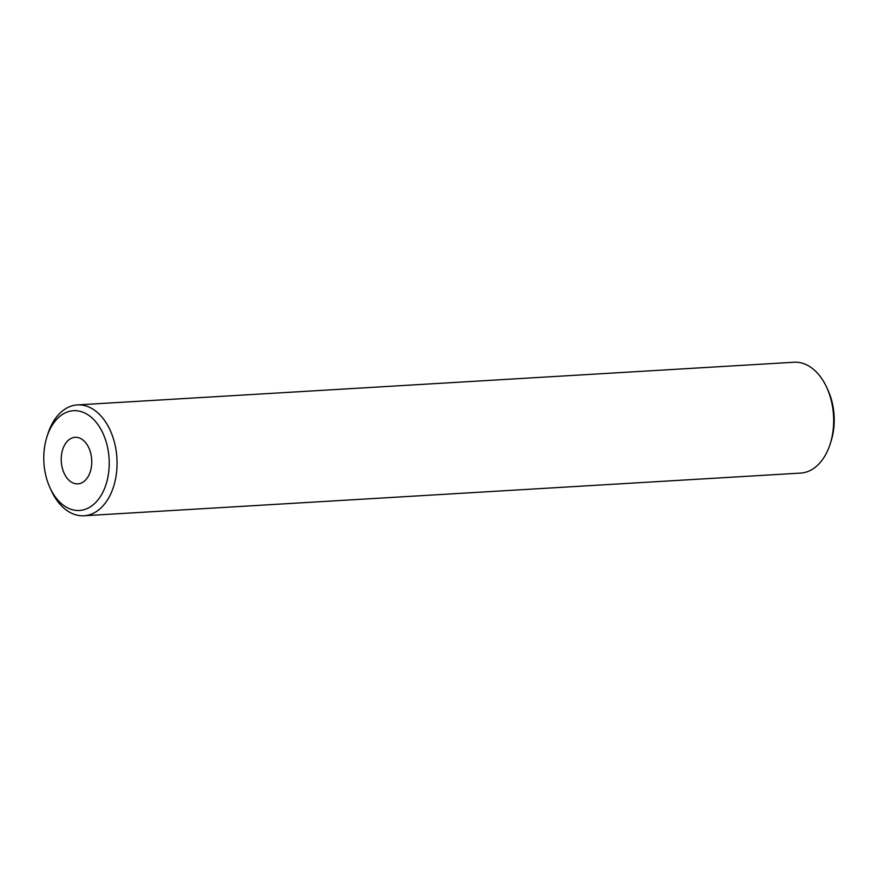 <?xml version="1.0" encoding="UTF-8"?>
<svg xmlns="http://www.w3.org/2000/svg" width="878" height="878" viewBox="0 0 878 878"><rect width="100%" height="100%" fill="white"/><g stroke="black" fill="none" stroke-linecap="round" stroke-linejoin="round"><path stroke-width="1.32" d="M83.992 515.759L800.615 473.088A55.523 36.283 -93.4 0 0 813.544 468.523A55.523 36.283 -93.4 0 0 830.237 443.785A55.523 36.283 -93.4 0 0 826.9 387.824A55.523 36.283 -93.4 0 0 794.008 362.241L77.385 404.912A55.523 36.283 86.6 0 1 115.677 447.978A55.523 36.283 86.6 0 1 96.92 511.194A55.523 36.283 86.6 0 1 83.992 515.759A55.523 36.283 86.6 0 1 51.1 490.176L49.859 487.444A49.969 32.651 -93.4 0 0 91.103 506.354A49.969 32.651 -93.4 0 0 105.788 440.657A49.969 32.651 -93.4 0 0 61.888 414.811A49.969 32.651 -93.4 0 0 46.863 437.068A49.969 32.651 -93.4 0 0 49.859 487.444M46.863 437.068L47.763 434.215A55.523 36.283 86.6 0 1 64.456 409.477A55.523 36.283 86.6 0 1 77.385 404.912M83.311 481.945A23.322 15.233 -93.4 0 0 91.191 455.397A23.322 15.233 -93.4 0 0 75.113 437.31A23.322 15.233 -93.4 0 0 69.68 439.219A23.322 15.233 -93.4 0 0 61.8 465.779A23.322 15.233 -93.4 0 0 77.879 483.866A23.322 15.233 -93.4 0 0 83.311 481.945M826.9 387.824L828.141 390.556A49.969 32.651 86.6 0 1 831.137 440.932L830.237 443.785"/></g></svg>
